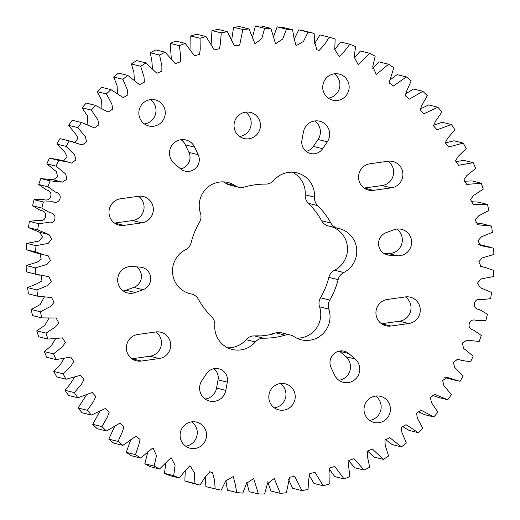 <?xml version="1.0" encoding="UTF-8"?>
<svg xmlns="http://www.w3.org/2000/svg" width="520" height="520" viewBox="0 0 520 520"><rect width="100%" height="100%" fill="white"/><g stroke="black" fill="none" stroke-linecap="round" stroke-linejoin="round"><path stroke-width="0.78" d="M331.377 226.688A23.569 23.16 104 0 1 347.445 247.254A23.569 23.16 104 0 1 334.529 270.225A10.901 10.712 104 0 0 328.861 277.349A77.123 75.784 104 0 1 320.515 297.784A10.901 10.712 104 0 0 319.566 306.865L328.829 309.166A10.901 10.712 104 0 1 329.778 300.086A77.123 75.784 104 0 0 338.124 279.656A10.901 10.712 104 0 1 343.791 272.532A23.569 23.16 104 0 0 356.649 248.839A23.569 23.16 104 0 0 339.281 228.605A23.569 23.16 104 0 0 338.13 228.352A10.901 10.712 104 0 1 330.87 223.041A77.123 75.784 104 0 0 317.681 205.628A10.901 10.712 104 0 1 314.476 197.132A23.569 23.16 104 0 0 297.037 172.855A23.569 23.16 104 0 0 273.936 180.336A10.901 10.712 104 0 1 265.726 184.106A77.123 75.784 104 0 0 244.186 187.129A10.901 10.712 104 0 1 235.319 185.75A23.569 23.16 104 0 0 228.072 182.533A23.569 23.16 104 0 0 199.4 208.631A23.569 23.16 104 0 0 200.434 213.135A10.901 10.712 104 0 1 199.485 222.216A77.123 75.784 104 0 0 191.139 242.651A10.901 10.712 104 0 1 185.471 249.775A23.569 23.16 104 0 0 172.686 274.053A23.569 23.16 104 0 0 189.989 293.696A23.569 23.16 104 0 0 191.133 293.95A10.901 10.712 104 0 1 198.393 299.26A77.123 75.784 104 0 0 211.588 316.673A10.901 10.712 104 0 1 214.786 325.169A23.569 23.16 104 0 0 214.929 329.803A23.569 23.16 104 0 0 232.225 349.447A23.569 23.16 104 0 0 255.327 341.972A10.901 10.712 104 0 1 263.543 338.195A77.123 75.784 104 0 0 285.077 335.173A10.901 10.712 104 0 1 293.95 336.55A23.569 23.16 104 0 0 301.19 339.775A23.569 23.16 104 0 0 323.895 332.735A23.569 23.16 104 0 0 328.829 309.166M292.279 172.192A23.569 23.16 104 0 1 305.214 194.831A10.901 10.712 104 0 0 308.412 203.327L317.681 205.628M227.721 347.809A23.569 23.16 104 0 0 246.064 339.664L255.327 341.972M328.289 98.13A13.436 13.201 104 0 0 334.328 73.814M322.836 88.966A13.436 13.201 104 0 0 332.696 100.165A13.436 13.201 104 0 0 349.05 85.287A13.436 13.201 104 0 0 339.183 74.087A13.436 13.201 104 0 0 322.836 88.966M369.564 420.381A13.436 13.201 104 0 0 375.609 396.065M364.117 411.209A13.436 13.201 104 0 0 373.978 422.409A13.436 13.201 104 0 0 390.325 407.531A13.436 13.201 104 0 0 380.465 396.331A13.436 13.201 104 0 0 364.117 411.209M355.154 359.008A13.436 13.201 -76 0 1 343.317 382.31A13.436 13.201 -76 0 1 334.62 375.128L331.078 367.594A11.655 11.453 104 0 1 348.894 353.613L355.154 359.008L345.891 356.707L339.632 351.306A11.655 11.453 104 0 0 339.359 351.084M408.772 323.525L390.851 326.034A13.436 13.201 -76 0 1 376.038 314.581A13.436 13.201 -76 0 1 387.446 299.442L405.36 296.927A13.436 13.201 104 0 1 420.257 310.908A13.436 13.201 104 0 1 408.772 323.525L399.503 321.217A13.436 13.201 104 0 0 405.457 296.913M397.312 255.775A13.436 13.201 -76 0 0 401.615 229.346A13.436 13.201 -76 0 0 393.985 229.762L386.204 232.609A11.655 11.453 104 0 0 389.097 255.171L397.312 255.775L388.05 253.468A13.436 13.201 -76 0 0 396.767 229.073M391.391 187.837L373.471 190.353A13.436 13.201 -76 0 1 358.657 178.893A13.436 13.201 -76 0 1 370.065 163.761L387.978 161.245A13.436 13.201 104 0 1 402.876 175.227A13.436 13.201 104 0 1 391.391 187.837L382.122 185.536A13.436 13.201 104 0 0 388.076 161.233M327.334 141.798A13.436 13.201 -76 0 0 319.69 121.225A13.436 13.201 -76 0 0 303.459 131.905L301.945 140.147A11.655 11.453 104 0 0 322.647 148.727L327.334 141.798L318.065 139.49A13.436 13.201 -76 0 0 314.841 120.952M150.436 99.619A13.436 13.201 -76 0 1 144.391 123.935M165.152 111.091A13.436 13.201 -76 0 1 148.805 125.97A13.436 13.201 -76 0 1 138.938 114.77A13.436 13.201 -76 0 1 155.285 99.892A13.436 13.201 -76 0 1 165.152 111.091M191.711 421.87A13.436 13.201 -76 0 1 185.672 446.186M206.433 433.335A13.436 13.201 -76 0 1 190.086 448.221A13.436 13.201 -76 0 1 180.219 437.015A13.436 13.201 -76 0 1 196.567 422.136A13.436 13.201 -76 0 1 206.433 433.335M117.78 281.756A13.436 13.201 -76 0 1 131.95 266.533L140.166 267.131A11.655 11.453 -76 0 1 143.059 289.692L135.285 292.546A13.436 13.201 -76 0 1 117.78 281.756M109.09 213.915A13.436 13.201 -76 0 1 120.497 198.783L138.411 196.268A13.436 13.201 -76 0 1 153.309 210.249A13.436 13.201 -76 0 1 141.817 222.859L123.903 225.375A13.436 13.201 -76 0 1 109.09 213.915M126.471 349.603A13.436 13.201 -76 0 1 137.878 334.464L155.792 331.949A13.436 13.201 -76 0 1 170.69 345.93A13.436 13.201 -76 0 1 159.204 358.54L141.284 361.056A13.436 13.201 -76 0 1 126.471 349.603M199.706 389.876A13.436 13.201 -76 0 1 201.936 380.51L206.615 373.575A11.655 11.453 -76 0 1 227.318 382.154L225.803 390.397A13.436 13.201 -76 0 1 199.706 389.876M181.097 139.724A13.436 13.201 -76 0 1 185.38 144.872L188.922 152.406A11.655 11.453 -76 0 1 180.642 168.916M169.598 154.869A13.436 13.201 -76 0 1 194.649 147.173L198.185 154.707A11.655 11.453 -76 0 1 180.369 168.694L174.109 163.293A13.436 13.201 -76 0 1 169.598 154.869M245.642 112.158A13.436 13.201 -76 0 1 239.597 136.474M260.358 123.63A13.436 13.201 -76 0 1 244.01 138.508A13.436 13.201 -76 0 1 234.143 127.309A13.436 13.201 -76 0 1 250.491 112.431A13.436 13.201 -76 0 1 260.358 123.63M280.404 383.526A13.436 13.201 -76 0 1 274.358 407.843M295.12 394.992A13.436 13.201 -76 0 1 278.772 409.877A13.436 13.201 -76 0 1 268.905 398.671A13.436 13.201 -76 0 1 285.252 383.793A13.436 13.201 -76 0 1 295.12 394.992M270.536 334.568A2.743 2.698 -76 0 1 271.726 333.944A77.123 75.784 104 0 0 275.815 332.872L285.077 335.173M290.596 335.062L281.333 332.755A10.901 10.712 104 0 0 275.815 332.872M296.68 338.13A23.569 23.16 104 0 0 319.566 306.865M308.412 203.327A77.123 75.784 104 0 1 321.607 220.74A10.901 10.712 104 0 0 328.341 225.933L337.603 228.234M223.321 181.87A23.569 23.16 104 0 1 226.05 183.45A10.901 10.712 104 0 0 229.405 184.938L238.667 187.245M271.726 333.944L272.5 334.139A77.123 75.784 104 0 1 259.259 335.998L258.486 335.803A77.123 75.784 104 0 1 254.274 335.894A10.901 10.712 104 0 0 246.064 339.664M258.486 335.803A2.743 2.698 -76 0 1 259.259 335.881L259.649 335.972M344.051 478.92L334.809 466.459L329.687 467.961L329.024 473.103L329.219 484.029A233.09 229.041 -76 0 1 323.245 485.771L315.016 472.407L309.849 473.558L308.847 478.634L308.016 489.431A233.09 229.041 -76 0 1 301.912 490.594L294.769 476.418L289.588 477.217L286.416 492.765A233.09 229.041 -76 0 1 280.235 493.331L274.255 478.459L267.417 483.756L264.622 494A233.09 229.041 -76 0 1 258.421 493.968L253.669 478.51L246.539 483.288L242.827 493.129A233.09 229.041 -76 0 1 236.665 492.492L235.281 484.178L233.188 476.58L225.803 480.812L221.234 490.152A233.09 229.041 -76 0 1 215.156 488.93L214.565 480.116L212.453 472.531L210.073 471.926L204.705 477.692L200.031 485.101A233.09 229.041 -76 0 1 194.103 483.294L194.519 472.894L190.008 465.673L184.567 471.374L179.413 478.029A233.09 229.041 -76 0 1 173.686 475.657L175.091 465.231L171.067 457.639L159.562 468.988A233.09 229.041 -76 0 1 154.089 466.07L156.501 455.722L152.984 447.811L140.667 458.068A233.09 229.041 -76 0 1 135.499 454.63L138.905 444.457L140.082 439.426L135.895 436.274L122.895 445.361A233.09 229.041 -76 0 1 118.073 441.441L122.473 431.535L123.987 426.589L119.984 423.124L106.405 430.982A233.09 229.041 -76 0 1 101.978 426.615L107.341 417.079L109.187 412.237L105.385 408.493L91.351 415.071A233.09 229.041 -76 0 1 87.353 410.293L93.659 401.226L95.81 396.507L92.222 392.503L77.864 397.768A233.09 229.041 -76 0 1 74.334 392.62L81.536 384.111L83.974 379.541L80.626 375.297L66.073 379.223A233.09 229.041 -76 0 1 63.044 373.75L71.097 365.904L73.788 361.485L70.688 357.038L56.075 359.613A233.09 229.041 -76 0 1 53.573 353.866L62.426 346.756L65.351 342.498L62.498 337.876L47.964 339.105A233.09 229.041 -76 0 1 46.014 333.144L55.614 326.846L58.747 322.745L56.121 318L41.821 317.896A233.09 229.041 -76 0 1 40.437 311.766L50.726 306.365L54.035 302.4L51.604 297.564L37.687 296.173A233.09 229.041 -76 0 1 36.888 289.933L47.82 285.486L51.266 281.606L48.945 276.744L35.614 274.131A233.09 229.041 -76 0 1 35.406 267.839L46.962 264.42L50.479 260.526L48.113 255.71L44.408 254.943L35.62 251.972A233.09 229.041 -76 0 1 35.997 245.681L48.191 243.373L51.734 239.265L49.036 234.605L37.694 229.899A233.09 229.041 -76 0 1 38.656 223.665L47.697 222.553C51.643 223.503 54.041 222.268 54.899 218.842C55.445 215.358 53.716 213.291 49.712 212.635L41.821 208.104A233.09 229.041 -76 0 1 43.368 201.994L52.462 201.754C56.297 203.08 58.799 202.078 59.975 198.757C60.846 195.338 59.319 193.108 55.4 192.069L47.97 186.791A233.09 229.041 -76 0 1 50.076 180.85L62.368 182.111L66.905 179.225L65.689 173.959L56.082 166.153A233.09 229.041 -76 0 1 58.734 160.44L67.529 161.909L71.552 163.098L75.894 159.939L74.6 154.856L66.079 146.374A233.09 229.041 -76 0 1 69.251 140.94L82.258 144.976L86.587 141.772L85.371 136.727L77.877 127.634A233.09 229.041 -76 0 1 81.543 122.525L94.471 127.92L98.891 124.794L97.845 119.737L91.364 110.103A233.09 229.041 -76 0 1 95.485 105.365L108.147 112.08L112.697 109.128L111.872 104.033L106.418 93.945A233.09 229.041 -76 0 1 110.968 89.622L123.195 97.611L127.894 94.887L127.322 89.752L122.909 79.293A233.09 229.041 -76 0 1 127.835 75.433L139.497 84.643L144.326 82.193L144.04 77.019L140.686 66.293A233.09 229.041 -76 0 1 145.945 62.92L156.91 73.294L161.863 71.136L161.876 65.956L159.582 55.061A233.09 229.041 -76 0 1 165.133 52.202L175.286 63.661L180.336 61.828L180.667 56.654L179.426 45.689A233.09 229.041 -76 0 1 185.218 43.381L194.454 55.841L199.576 54.34L200.239 49.199L200.044 38.272A233.09 229.041 -76 0 1 206.018 36.53L214.253 49.901L219.414 48.743L220.415 43.667L221.247 32.87A233.09 229.041 -76 0 1 227.357 31.713L234.5 45.89L239.675 45.091L242.847 29.536A233.09 229.041 -76 0 1 249.028 28.971L255.014 43.849L261.846 38.545L264.641 28.301A233.09 229.041 -76 0 1 270.842 28.334L275.594 43.791L282.724 39.013L286.436 29.178A233.09 229.041 -76 0 1 292.597 29.809L293.982 38.129L296.082 45.721L303.459 41.496L308.029 32.149A233.09 229.041 -76 0 1 314.106 33.378L314.704 42.185L316.81 49.777L319.189 50.375L324.558 44.609L329.238 37.2A233.09 229.041 -76 0 1 335.16 39.007L334.75 49.413L339.255 56.634L344.695 50.927L349.856 44.272A233.09 229.041 -76 0 1 355.582 46.644L354.172 57.077L358.196 64.662L369.7 53.313A233.09 229.041 -76 0 1 375.174 56.232L372.762 66.58L376.285 74.49L388.596 64.24A233.09 229.041 -76 0 1 393.763 67.672L389.181 82.875L393.367 86.028L406.367 76.941A233.09 229.041 -76 0 1 411.19 80.867L406.79 90.766L405.275 95.719L409.286 99.177L422.857 91.319A233.09 229.041 -76 0 1 427.284 95.687L421.922 105.222L420.075 110.065L423.885 113.809L437.912 107.231A233.09 229.041 -76 0 1 441.909 112.015L435.611 121.076L433.453 125.794L437.041 129.805L451.399 124.534A233.09 229.041 -76 0 1 454.928 129.688L447.726 138.19L445.289 142.766L448.637 147.004L463.197 143.078A233.09 229.041 -76 0 1 466.226 148.551L458.172 156.403L455.475 160.823L458.575 165.269L473.194 162.689A233.09 229.041 -76 0 1 475.69 168.435L466.837 175.546L463.912 179.803L466.765 184.425L481.299 183.196A233.09 229.041 -76 0 1 483.249 189.156L473.649 195.455L470.516 199.556L473.142 204.308L487.448 204.406A233.09 229.041 -76 0 1 488.826 210.535L478.537 215.936L475.235 219.908L477.666 224.744L491.575 226.129A233.09 229.041 -76 0 1 492.375 232.369L481.442 236.815L478.004 240.695L480.324 245.557L493.649 248.17A233.09 229.041 -76 0 1 493.857 254.462L482.307 257.881L478.784 261.781L481.15 266.591L484.854 267.358L493.649 270.329A233.09 229.041 -76 0 1 493.266 276.62L481.072 278.928L477.529 283.036L480.226 287.697L491.575 292.403A233.09 229.041 -76 0 1 490.607 298.636L481.566 299.748C477.62 298.798 475.222 300.04 474.363 303.459C473.818 306.943 475.547 309.01 479.55 309.667L487.442 314.197A233.09 229.041 -76 0 1 485.901 320.314L476.801 320.548C472.966 319.221 470.464 320.222 469.287 323.55C468.423 326.969 469.944 329.192 473.87 330.233L481.293 335.51A233.09 229.041 -76 0 1 479.187 341.451L466.901 340.191L462.365 343.076L463.574 348.341L473.187 356.148A233.09 229.041 -76 0 1 470.535 361.862L461.734 360.393L457.71 359.203L453.375 362.362L454.662 367.445L463.184 375.928A233.09 229.041 -76 0 1 460.012 381.368L447.012 377.325L442.676 380.536L443.892 385.574L451.393 394.667A233.09 229.041 -76 0 1 447.726 399.776L434.798 394.381L430.372 397.507L431.425 402.565L437.899 412.197A233.09 229.041 -76 0 1 433.778 416.936L421.115 410.222L416.566 413.173L417.391 418.269L422.844 428.356A233.09 229.041 -76 0 1 418.301 432.679L406.068 424.691L401.375 427.414L401.947 432.549L406.354 443.007A233.09 229.041 -76 0 1 401.427 446.875L389.766 437.658L384.937 440.115L385.223 445.282L388.583 456.007A233.09 229.041 -76 0 1 383.318 459.381L372.353 449.007L367.4 451.165L367.387 456.346L369.688 467.246A233.09 229.041 -76 0 1 364.137 470.1L353.984 458.64L348.926 460.473L348.595 465.654L349.837 476.613A233.09 229.041 -76 0 1 344.051 478.92L334.782 476.619L329.05 468.696M323.245 485.771L313.983 483.47L308.932 474.844M301.912 490.594L292.643 488.287L288.438 479.226M280.235 493.331L270.972 491.029L267.696 481.825M258.421 493.968L249.158 491.666L246.786 482.332M236.665 492.492L227.403 490.191L225.908 480.538M215.156 488.93L205.894 486.623L205.322 476.496M200.031 485.101L190.762 482.8A233.09 229.041 -76 0 1 184.841 480.994L185.296 470.262M179.413 478.029L170.144 475.728A233.09 229.041 -76 0 1 164.417 473.356L166.082 461.903M159.562 468.988L150.299 466.687A233.09 229.041 -76 0 1 144.827 463.769L147.94 451.503M140.667 458.068L131.404 455.76A233.09 229.041 -76 0 1 126.237 452.329L130.91 439.374M122.895 445.361L113.633 443.06A233.09 229.041 -76 0 1 108.81 439.134L114.933 425.796M106.405 430.982L97.142 428.682A233.09 229.041 -76 0 1 92.716 424.313L100.139 410.832M91.351 415.071L82.089 412.769A233.09 229.041 -76 0 1 78.091 407.986L86.665 394.55M77.864 397.768L68.601 395.466A233.09 229.041 -76 0 1 65.072 390.312L70.395 383.721L74.62 377.046M66.073 379.223L56.803 376.922A233.09 229.041 -76 0 1 53.775 371.449L60.002 365.125L64.162 358.404M56.075 359.613L46.807 357.312A233.09 229.041 -76 0 1 44.311 351.566L51.448 345.605L55.536 338.754M47.964 339.105L38.701 336.804A233.09 229.041 -76 0 1 36.751 330.844L44.805 325.37L48.88 318.279M41.821 317.896L32.552 315.594A233.09 229.041 -76 0 1 31.174 309.465L40.124 304.603L44.252 297.193M37.687 296.173L28.424 293.872A233.09 229.041 -76 0 1 27.625 287.632L37.486 283.498L41.951 280.989L41.47 275.665M39.377 275.178L26.351 271.83A233.09 229.041 -76 0 1 26.143 265.538L37.089 262.223L41.21 259.161L40.001 253.851M44.408 254.943L35.145 252.642L26.351 249.672A233.09 229.041 -76 0 1 26.735 243.38L38.916 241.072L42.465 236.99L39.8 232.31M49.036 234.605L39.773 232.303L28.424 227.597A233.09 229.041 -76 0 1 29.393 221.364L38.434 220.253C42.38 221.202 44.779 219.96 45.636 216.541C46.182 213.057 44.454 210.99 40.45 210.333L32.559 205.803A233.09 229.041 -76 0 1 34.099 199.686L43.199 199.453C47.034 200.779 49.536 199.778 50.713 196.45C51.578 193.031 50.057 190.808 46.13 189.768L38.707 184.489A233.09 229.041 -76 0 1 40.813 178.549L52.904 179.764L62.166 182.065M53.222 179.842L57.675 176.833L56.368 171.626L46.813 163.852A233.09 229.041 -76 0 1 49.465 158.138L58.266 159.608L67.529 161.909M63.596 160.934L67.093 156.748L64.825 152.145L56.816 144.073A233.09 229.041 -76 0 1 59.989 138.632L72.559 141.674M75.198 142.389L78.078 137.91L75.29 133.62L68.608 125.333A233.09 229.041 -76 0 1 72.273 120.224L81.543 122.525M87.828 124.755L87.646 116.305L82.102 107.802A233.09 229.041 -76 0 1 86.223 103.064L95.485 105.365M101.92 108.407L101.627 100.249L97.156 91.644A233.09 229.041 -76 0 1 101.699 87.321L110.968 89.622M117.494 93.555L117.085 85.599L113.646 76.993A233.09 229.041 -76 0 1 118.573 73.125L127.835 75.433M134.42 80.366L133.881 72.482L131.417 63.993A233.09 229.041 -76 0 1 136.682 60.619L145.945 62.92M152.464 68.933L151.859 61.055L150.312 52.754A233.09 229.041 -76 0 1 155.863 49.901L165.133 52.202M171.373 59.241L170.164 43.388A233.09 229.041 -76 0 1 175.948 41.08L185.218 43.381M190.951 51.305L190.781 35.971A233.09 229.041 -76 0 1 196.755 34.229L206.018 36.53M211.068 45.156L211.984 30.57A233.09 229.041 -76 0 1 218.088 29.406L227.357 31.713M231.562 40.774L233.584 27.235A233.09 229.041 -76 0 1 239.766 26.67L249.028 28.971M252.304 38.175L255.379 26A233.09 229.041 -76 0 1 261.579 26.032L270.842 28.334M273.214 37.668L277.173 26.871A233.09 229.041 -76 0 1 283.335 27.508L292.597 29.809M294.093 39.462L298.766 29.848A233.09 229.041 -76 0 1 304.844 31.07L314.106 33.378M314.678 43.505L319.969 34.898L329.238 37.2M334.704 49.738L340.587 41.97L349.856 44.272M353.918 58.097L360.438 51.012L369.7 53.313M372.06 68.497L379.334 61.932L388.596 64.24M389.09 80.626L397.104 74.639L406.367 76.941M405.067 94.205L413.595 89.017L422.857 91.319M419.861 109.167L428.649 104.93L437.912 107.231M433.335 125.45L442.137 122.233L451.399 124.534M445.38 142.954L453.928 140.777L463.197 143.078M455.839 161.597L463.925 160.388L473.194 162.689M464.464 181.246L472.037 180.895L481.299 183.196M471.12 201.721L478.179 202.105L487.448 204.406M475.748 222.807L482.313 223.828L491.575 226.129M478.53 244.335L489.885 247.124M456.703 380.627L444.801 377.611M447.726 399.776L438.457 397.475L432.172 395.246M433.778 416.936L424.515 414.635L418.08 411.593M418.301 432.679L409.032 430.378L402.506 426.446M401.427 446.875L392.165 444.568L385.58 439.634M383.318 459.381L374.056 457.08L367.536 451.068M364.137 470.1L354.868 467.799L348.628 460.759M213.974 368.68A11.655 11.453 -76 0 1 218.056 379.853L216.541 388.096A13.436 13.201 -76 0 1 205.16 399.048M155.89 331.936A13.436 13.201 -76 0 1 149.935 356.239L132.022 358.755A13.436 13.201 -76 0 1 131.924 358.768M138.508 196.255A13.436 13.201 -76 0 1 132.555 220.558L114.641 223.073A13.436 13.201 -76 0 1 114.543 223.087M136.584 266.87A11.655 11.453 -76 0 1 133.796 287.391L126.016 290.238A13.436 13.201 -76 0 1 123.234 290.927M306.026 151.32A11.655 11.453 104 0 0 313.385 146.425L318.065 139.49M383.416 253.13L388.05 253.468M345.891 356.707A13.436 13.201 -76 0 1 338.904 380.276M390.851 326.034L381.589 323.733A13.436 13.201 -76 0 1 381.491 323.745M381.589 323.733L399.503 321.217M373.471 190.353L364.208 188.052A13.436 13.201 -76 0 1 364.111 188.065M364.208 188.052L382.122 185.536M298.766 29.848L308.029 32.149M277.173 26.871L286.436 29.178M255.379 26L264.641 28.301M233.584 27.235L242.847 29.536M211.984 30.57L221.247 32.87M190.781 35.971L200.044 38.272M170.164 43.388L179.426 45.689M150.312 52.754L159.582 55.061M131.417 63.993L140.686 66.293M113.646 76.993L122.909 79.293M97.156 91.644L106.418 93.945M82.102 107.802L91.364 110.103M68.608 125.333L77.877 127.634M69.251 140.94L59.989 138.632M56.816 144.073L66.079 146.374M58.734 160.44L49.465 158.138M46.813 163.852L56.082 166.153M50.076 180.85L40.813 178.549M38.707 184.489L47.97 186.791M43.368 201.994L34.099 199.686M32.559 205.803L41.821 208.104M38.656 223.665L29.393 221.364M28.424 227.597L37.694 229.899M35.997 245.681L26.735 243.38M26.351 249.672L35.62 251.972M35.406 267.839L26.143 265.538M26.351 271.83L35.614 274.131M36.888 289.933L27.625 287.632M40.437 311.766L31.174 309.465M46.014 333.144L36.751 330.844M53.573 353.866L44.311 351.566M63.044 373.75L53.775 371.449M74.334 392.62L65.072 390.312M87.353 410.293L78.091 407.986M101.978 426.615L92.716 424.313M118.073 441.441L108.81 439.134M135.499 454.63L126.237 452.329M154.089 466.07L144.827 463.769M173.686 475.657L164.417 473.356M194.103 483.294L184.841 480.994M320.515 297.784L329.778 300.086M305.214 194.831L314.476 197.132M188.858 293.384L191.133 293.95M348.894 353.613L339.632 351.306M194.649 147.173L185.38 144.872M198.185 154.707L188.922 152.406M225.803 390.397L216.541 388.096M227.318 382.154L218.056 379.853M159.204 358.54L149.935 356.239M141.284 361.056L132.022 358.755M141.817 222.859L132.555 220.558M123.903 225.375L114.641 223.073M135.285 292.546L126.016 290.238M143.059 289.692L133.796 287.391M322.647 148.727L313.385 146.425M389.097 255.171L385.392 254.248M254.274 335.894L263.543 338.195M226.05 183.45L235.319 185.75M321.607 220.74L330.87 223.041M334.529 270.225L343.791 272.532M328.861 277.349L338.124 279.656M461.734 360.393L456.404 359.067M484.854 267.358L479.999 266.149M317.876 50.031L316.284 49.634M62.368 182.111L53.099 179.81M39.715 232.291L48.977 234.592M211.386 472.277L209.45 471.79M188.624 293.312L191.659 294.067"/></g></svg>
